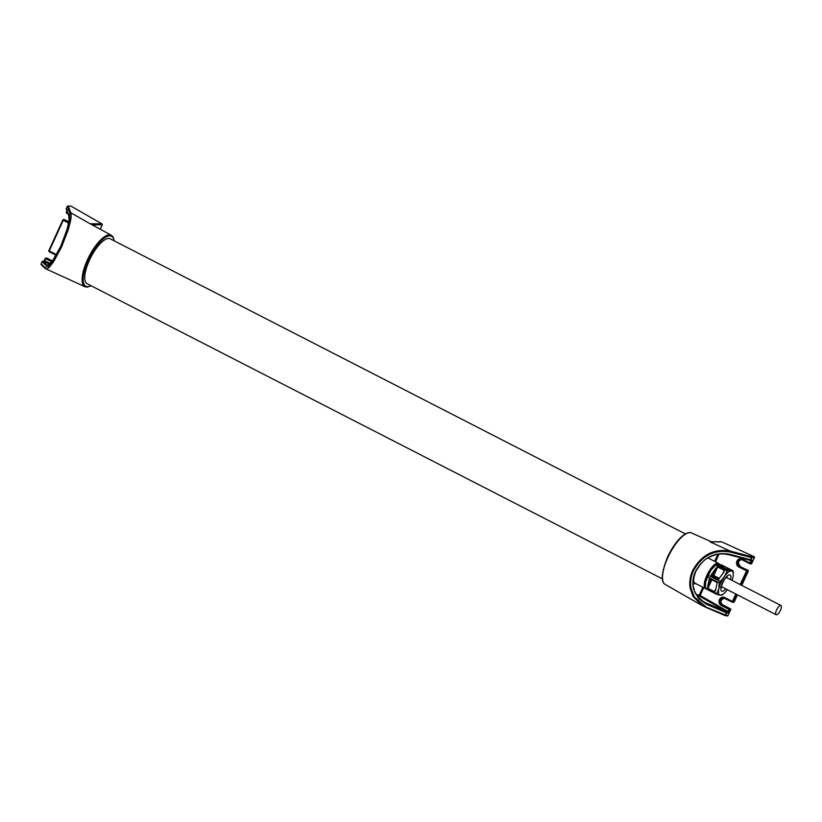 <?xml version="1.0" encoding="UTF-8"?>
<svg xmlns="http://www.w3.org/2000/svg" width="822" height="822" viewBox="0 0 822 822"><rect width="100%" height="100%" fill="white"/><g stroke="black" fill="none" stroke-linecap="round" stroke-linejoin="round"><path stroke-width="1.23" d="M776.379 614.794A5.209 1.819 117.2 0 0 780.294 610.612A5.209 1.819 117.2 0 0 780.9 605.454A5.209 1.819 117.2 0 0 780.664 605.382A5.209 1.819 117.2 0 0 776.759 609.575A5.209 1.819 117.2 0 0 776.143 614.722A5.209 1.819 117.2 0 0 776.379 614.794M715.921 588.655L714.544 591.696L715.469 590.761L717.072 583.301L716.579 582.233L709.766 578.78L709.181 579.243L710.886 579.428L707.578 586.713L707.958 588.316L711.842 579.798L710.886 579.428A0.791 0.73 96.2 0 1 710.938 579.335M711.842 579.798L716.62 582.253M707.578 586.713L709.181 579.243M717.668 567.016L716.157 567.879L712.838 575.153L713.784 575.523L717.668 567.016L724.244 570.396L722.63 573.941M711.122 574.968L711.297 576.006L713.167 576.212A0.791 0.73 96.2 0 1 712.838 575.153L711.122 574.968L716.157 567.879M718.911 579.15L713.167 576.212L713.784 575.523L719.445 578.431M722.949 567.447L723.555 566.122L722.61 565.752L722.045 566.985M719.096 565.433L726.073 569.05L730.018 569.749M719.127 565.372L722.61 565.752M715.13 565.485A13.419 4.675 117.2 0 0 707.783 575.79A13.419 4.675 117.2 0 0 705.338 584.195A13.419 4.675 -62.8 0 1 705.348 584.082A13.419 4.675 -62.8 0 1 705.677 581.914A13.419 4.675 -62.8 0 1 711.205 569.8A13.419 4.675 -62.8 0 1 714.719 565.813L715.726 564.961M716.907 593.689L718.839 588.665L719.24 582.86L724.367 576.561L727.234 571.013L728.138 570.293L733.101 570.838L721.49 564.878L716.527 564.334L711.205 569.8L708.328 575.338L705.677 581.914L705.286 587.72L705.482 588.562L717.103 594.522L716.907 593.689L705.286 587.72M728.138 570.293L716.527 564.334L715.623 565.053L727.234 571.013M719.24 582.86L707.619 576.9M719.949 581.308L708.328 575.338M714.544 591.696L707.958 588.316M722.065 595.066L722.97 594.347L720.349 595.19L717.103 594.522M733.101 570.838L733.245 575.194M723.555 566.122L730.131 569.492M718.397 579.438L724.048 571.927L724.244 570.396M717.873 579.376L711.297 576.006M732.083 580.404A13.419 4.675 117.2 0 0 732.905 577.486A13.419 4.675 117.2 0 0 733.234 575.318A13.419 4.675 117.2 0 0 731.395 570.961A13.419 4.675 117.2 0 0 724.367 576.561A13.419 4.675 117.2 0 0 718.839 588.665A13.419 4.675 117.2 0 0 720.349 595.19A13.419 4.675 117.2 0 0 723.863 593.587A13.419 4.675 117.2 0 0 727.326 589.672M662.275 578.822L87.173 283.744A25.256 8.795 -62.8 0 1 90.132 258.755A25.256 8.795 -62.8 0 1 109.09 238.472A25.256 8.795 -62.8 0 1 110.23 238.812L685.332 533.889M45.395 268.547C46.32 269.411 47.83 268.753 49.895 266.554L53.666 261.612L61.671 246.764L61.218 246.477L67.733 229.184L69.654 221.169L69.767 213.145A0.791 0.76 -21 0 1 70.815 212.754C71.38 214.439 71.226 217.409 70.353 221.673L68.288 229.544L61.671 246.764M45.744 268.794L85.015 286.744A28.914 10.07 -62.8 0 1 87.44 259.803A28.914 10.07 -62.8 0 1 111.412 235.308L90.153 223.779L94.129 224.817A30.64 10.676 -62.8 0 1 94.797 225.803M100.294 228.948L102.175 224.827A0.791 0.73 -89.9 0 0 101.856 223.8L70.928 206.127A0.791 0.73 -89.9 0 0 70.589 206.045L67.938 206.034A0.791 0.73 -89.9 0 0 67.476 206.219M70.589 206.045A0.791 0.791 0 0 1 70.949 206.127L71.021 206.178A0.791 0.791 0 0 0 70.949 206.127L68.277 206.127L70.815 212.754L90.153 223.779L101.959 223.861M66.263 208.634L66.243 208.644A0.791 0.791 0 0 0 66.222 209.25A0.791 0.76 -21 0 1 66.253 208.665L68.781 215.251A0.791 0.76 159 0 0 68.76 215.847L68.76 215.847C69.778 216.515 69.058 221.56 66.603 230.992L60.89 245.953C56.081 255.786 55.228 257.646 49.926 263.821L47.347 265.187L43.104 261.283A0.791 0.771 133.4 0 0 42.076 261.694L45.95 265.352A0.791 0.771 -46.6 0 1 46.967 264.941L47.625 265.239M69.767 213.145L67.229 206.517A0.791 0.76 -21 0 1 68.277 206.127A0.791 0.73 -89.9 0 0 67.938 206.034A0.791 0.791 0 0 0 67.219 206.497L67.24 206.486M94.037 225.372A0.791 0.73 139.1 0 1 94.129 224.817L102.205 224.766M66.931 211.079L66.376 212.179L67.63 212.898M64.229 219.68A0.791 0.73 96.2 0 1 64.712 219.731L64.784 219.762M67.99 213.854L66.726 213.217L67.157 211.686M66.407 212.24A0.791 0.73 -83.8 0 0 66.695 213.175M68.781 221.817L63.849 219.638A0.791 0.73 -83.8 0 0 62.862 220.008L63.849 219.638L68.729 222.145M68.575 223.06L63.232 220.317L49.269 250.957L48.837 250.659L62.832 220.07M42.621 261.242A0.791 0.74 102.8 0 1 43.104 261.283L44.758 260.841L45.302 258.55M61.218 246.477L53.122 261.242L49.207 266.061L44.984 267.51L41.1 263.841A0.791 0.771 133.4 0 0 41.275 264.715A0.791 0.791 0 0 1 41.1 263.821L42.076 261.673L41.1 263.821M47.244 258.242L47.183 258.2A0.791 0.73 -83.8 0 0 46.936 258.129L46.073 258.036A0.791 0.73 96.2 0 0 45.323 258.488L51.704 261.869M43.669 261.478L45.272 258.498A0.791 0.791 0 0 1 46.073 258.036A0.791 0.73 96.2 0 1 46.309 258.108L52.454 260.903L47.214 258.211A0.791 0.791 0 0 0 46.936 258.129A0.791 0.73 -83.8 0 0 46.69 258.149M52.259 261.16L46.309 258.108L45.693 258.786L44.758 260.841L50.358 263.4M49.156 251.655A0.791 0.73 96.2 0 1 48.868 250.71M56.471 254.656L49.269 250.957L49.197 251.686L56.132 255.241L49.197 251.686A0.791 0.791 0 0 1 48.837 250.659L62.801 220.019A0.791 0.791 0 0 1 63.602 219.566L64.476 219.659A0.791 0.791 0 0 1 64.753 219.741L68.781 221.806M44.984 267.51A0.791 0.771 133.4 0 0 45.159 268.393L41.275 264.715M721.819 541.893L710.023 541.842L730.152 551.048L730.275 552.055L751.462 557.604L751.329 556.607L730.152 551.048C713.825 548.387 701.33 554.881 692.669 570.53C690.038 576.407 689.196 582.295 690.161 588.192L693.172 596.618L702.122 605.547L725.343 614.918L724.614 615.37L704.834 606.893M721.171 541.852A0.791 0.73 90.1 0 1 721.737 541.852L754.051 556.628M750.989 560.265L750.846 560.933L751.791 561.303L751.842 559.813L750.733 559.813L751.709 557.665A0.791 0.73 90.1 0 0 751.329 556.607L753.99 556.607A0.791 0.73 90.1 0 1 754.36 557.665L751.729 563.44L750.856 563.347A0.791 0.73 96.2 0 1 749.88 563.728L749.911 562.978L742.348 559.094A4.336 4.028 -83.8 0 0 736.933 561.159A4.336 4.028 -83.8 0 0 738.773 566.933L747.29 571.187L741.002 584.987M741.742 585.367L748.154 571.28A0.791 0.73 -83.8 0 0 747.825 570.232L747.897 570.273M740.098 584.524L746.951 570.139A0.791 0.73 96.2 0 1 747.29 571.187L748.184 571.218M733.214 602.29A0.791 0.73 -83.8 0 0 734.2 601.92L733.327 601.827A0.791 0.73 96.2 0 1 732.34 602.197L724.737 598.303L724.809 597.573A4.336 4.028 -83.8 0 0 719.404 599.639A4.336 4.028 -83.8 0 0 721.233 605.413L728.806 609.297L729.422 608.609A0.791 0.73 96.2 0 1 729.751 609.657L730.624 609.76A0.791 0.73 -83.8 0 0 730.296 608.701L730.368 608.753M726.997 615.904A0.791 0.74 -77.2 0 0 727.994 615.534L730.655 609.688M721.233 605.413L721.85 604.725A3.555 3.298 96.2 0 1 723.699 597.995L732.31 602.187L732.381 601.457L724.809 597.573M728.806 609.297L729.751 609.657L728.816 611.712L727.871 611.342L728.806 609.297M736.676 594.47L733.327 601.827L732.381 601.457L735.772 594.008M734.221 601.858L737.416 594.851L734.252 601.909A0.791 0.791 0 0 1 733.45 602.362L732.587 602.269A0.791 0.791 0 0 1 732.31 602.187M724.644 615.38A0.791 0.74 -77.2 0 0 724.757 615.421L727.162 615.966A0.791 0.791 0 0 0 728.056 615.524L725.59 614.99L726.566 612.842L706.56 604.314L706.519 603.348L702.05 600.8M728.816 611.712L727.562 613.068A0.791 0.74 -77.2 0 0 727.275 612.041L727.871 611.342L700.169 595.518L699.512 596.186L697.077 595.631M727.562 613.068L726.566 612.842A0.791 0.74 -77.2 0 0 726.268 611.815L725.59 614.99A0.791 0.74 -77.2 0 1 724.757 615.421A0.791 0.791 0 0 1 724.614 615.37L702.132 605.557L665.121 584.401A28.914 10.07 -62.8 0 1 667.834 557.593A28.914 10.07 -62.8 0 1 691.518 532.954L711.533 541.842M703.735 587.679L700.169 595.518L699.224 595.149A0.791 0.74 -77.2 0 0 699.512 596.186L727.275 612.041L704.177 602.177C697.642 597.214 694.23 592.724 693.963 588.716C692.422 585.11 693.008 579.407 695.71 571.588C700.036 564.169 704.022 559.7 707.691 558.179C713.003 555.076 718.336 553.658 723.679 553.936L728.703 554.675M750.743 563.82A0.791 0.73 -83.8 0 0 751.729 563.44L754.421 557.655L751.462 557.604L750.486 559.741L729.402 554.213L728.785 554.706L749.87 560.234L750.733 559.813A0.791 0.73 90.1 0 1 749.921 560.244M751.791 561.303L750.856 563.347L749.911 562.978L750.846 560.933L748.585 559.895M751.76 563.378L751.791 563.43A0.791 0.791 0 0 1 750.989 563.892L750.116 563.8A0.791 0.791 0 0 1 749.839 563.717L742.276 559.833L742.348 559.094M754.391 557.604L754.421 557.655A0.791 0.791 0 0 0 754.031 556.617L721.778 541.862A0.791 0.791 0 0 0 721.449 541.79L710.804 541.78M728.878 554.716L749.87 560.234A0.791 0.791 0 0 0 750.075 560.255L750.938 560.203M705.502 606.42L694.559 597.193L691.127 588.603C689.997 582.675 690.757 576.756 693.398 570.848C701.854 555.621 714.154 549.353 730.275 552.055M699.656 598.786L704.177 602.177M730.553 579.623A9.073 3.165 117.2 0 0 729.607 574.886A9.073 3.165 117.2 0 0 722.538 582.716A9.073 3.165 117.2 0 0 722.137 591.265A9.073 3.165 117.2 0 0 725.795 588.891M91.016 285.707A28.123 9.792 -62.8 0 1 88.365 260.153A28.123 9.792 -62.8 0 1 104.034 238.349A28.123 9.792 -62.8 0 1 114.063 240.774M68.781 215.251L69.027 220.173L67.332 228.537L60.89 245.953M45.95 265.352L48.58 265.054L52.721 260.595L60.9 245.973L61.876 246.292M66.243 208.644L67.219 206.497L66.243 208.644M44.367 260.595L43.843 261.427A0.791 0.74 -77.2 0 1 44.1 261.509L49.669 264.057M694.847 573.715A14.2 4.953 117.2 0 0 695.042 583.219L705.574 588.624A14.2 4.953 -62.8 0 1 706.838 575.421A14.2 4.953 -62.8 0 1 717.894 563.162A14.2 4.953 -62.8 0 1 718.541 563.347L708.05 557.963M695.874 583.641A14.991 5.22 -62.8 0 1 694.693 583.784A14.991 5.22 -62.8 0 1 693.223 582.819M667.495 557.306A28.123 9.792 -62.8 0 1 686.709 533.457M723.699 597.995A3.555 3.298 96.2 0 1 724.716 598.282M729.422 608.609L721.85 604.725L729.422 608.609M722.785 604.858L722.754 604.838C719.753 602.125 720.36 599.875 724.562 598.087M724.12 598.067A3.555 3.298 -83.8 0 0 722.723 604.828L730.326 608.712A0.791 0.791 0 0 1 730.686 609.749L728.025 615.473M719.024 554.141L715.53 561.806M696.357 594.501L699.224 595.149L702.831 587.216M714.626 561.344L717.822 554.326M741.783 585.387L748.215 571.269A0.791 0.791 0 0 0 747.856 570.242L739.389 566.255A3.555 3.298 96.2 0 1 741.228 559.515A3.555 3.298 96.2 0 1 742.245 559.813L741.228 559.515M749.808 563.687L742.276 559.833M738.773 566.933L740.252 566.348A3.555 3.298 -83.8 0 1 741.66 559.597M751.842 559.813A0.791 0.73 90.1 0 1 751.174 560.265M693.398 570.848L692.669 570.53M729.402 554.213C714.554 551.768 703.221 557.542 695.412 571.537C692.741 577.578 692.165 583.558 693.686 589.477L698.556 598.56L706.56 604.314M708.523 557.686A14.991 5.22 -62.8 0 1 708.841 558.374M726.237 577.404L780.9 605.454M721.48 586.672L776.143 614.722M720.545 586.99L721.418 587.925C720.329 587.977 724.531 577.517 727.213 576.623L726.638 576.674M723.863 593.587L722.857 594.44M114.258 240.877L113.046 236.9L111.412 235.308M70.98 206.147L101.907 223.81A0.791 0.791 0 0 1 102.236 224.817L100.346 228.978M66.222 209.25L68.76 215.847M68 213.864L66.726 213.217A0.791 0.791 0 0 1 66.376 212.179L67.312 210.134M43.967 261.458L42.97 261.232A0.791 0.791 0 0 0 42.076 261.673M91.201 285.809L87.255 287.135L85.015 286.744M45.159 268.393L45.765 268.804M719.64 564.437L718.541 563.347M665.121 584.401C660.631 581.914 661.402 572.883 667.433 557.316C672.869 545.87 678.828 538.071 685.322 533.899C688.343 532.451 690.408 532.132 691.518 532.954M742.102 559.607C738.033 560.378 737.426 562.618 740.293 566.358"/></g></svg>
